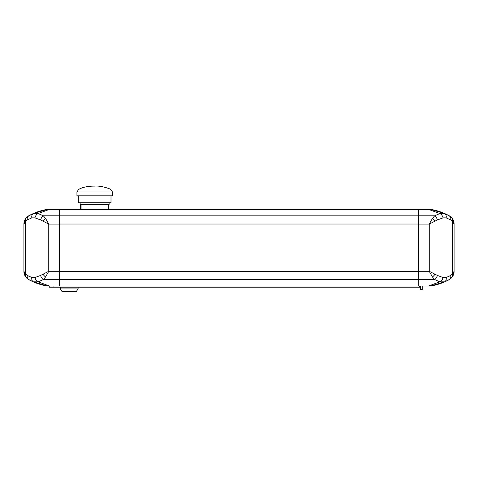 <?xml version="1.0" encoding="UTF-8"?>
<svg xmlns="http://www.w3.org/2000/svg" width="478" height="478" viewBox="0 0 478 478"><rect width="100%" height="100%" fill="white"/><g stroke="black" fill="none" stroke-linecap="round" stroke-linejoin="round"><path stroke-width="0.72" d="M49.389 285.999L47.471 285.999L33.436 281.841L28.811 279.57L25.794 276.965L23.9 271.295L25.609 274.133L27.246 275.43L31.871 277.521L34.954 277.521L40.606 275.43L48.768 271.295L45.565 276.965L43.361 279.57L38.162 281.841L49.389 285.999L59.26 285.999L59.26 209.388L49.389 209.388L38.162 213.541L43.361 215.817L45.565 218.416L48.768 224.092L40.606 219.952L34.954 217.86L31.871 217.86L27.246 219.952L25.609 221.254L23.9 224.092L25.794 218.416L28.811 215.817L33.436 213.541L47.471 209.388L49.389 209.388M23.9 271.295L23.9 224.092M25.794 218.416A4.714 3.209 37 0 0 25.609 221.254L25.609 274.133A4.714 3.209 143 0 0 25.794 276.965M28.811 215.817A4.714 3.645 61.4 0 0 27.246 219.952M31.871 217.86A4.714 3.31 -113.6 0 1 33.436 213.541L35.492 212.692M33.436 213.541L38.162 213.541A4.714 3.077 112.1 0 0 34.954 217.86M59.26 215.817L43.361 215.817A4.714 2.623 111.5 0 0 40.606 219.952M45.565 218.416A4.714 2.079 130.7 0 0 42.996 221.254L42.996 274.133A4.714 2.079 49.3 0 0 45.565 276.965M27.246 275.43A4.714 3.645 118.6 0 0 28.811 279.57M34.954 277.521A4.714 3.077 67.9 0 0 38.162 281.841L33.436 281.841A4.714 3.31 -66.4 0 1 31.871 277.521M40.606 275.43A4.714 2.623 68.5 0 0 43.361 279.57L59.26 279.57M418.62 285.999L59.38 285.999L59.38 209.388L418.62 209.388L418.74 285.88M454.1 271.295L454.1 224.092L452.391 221.254L450.754 219.952L446.129 217.86L443.046 217.86L437.394 219.952L429.232 224.092L432.435 218.416L434.639 215.817L439.838 213.541L428.611 209.388L418.74 209.388L418.74 285.999L428.611 285.999L439.838 281.841L434.639 279.57L432.435 276.965L429.232 271.295L437.394 275.43L443.046 277.521L446.129 277.521L450.754 275.43L452.391 274.133L454.1 271.295L452.206 276.965L449.189 279.57L444.564 281.841L430.529 285.999L428.611 285.999L430.798 285.88M430.809 285.999A58.931 58.931 0 0 0 449.183 279.636A9.429 9.429 0 0 0 454.1 271.355L454.1 224.027A9.429 9.429 0 0 0 449.183 215.751A58.931 58.931 0 0 0 430.809 209.388L428.611 209.388L430.529 209.388L444.564 213.541L449.189 215.817L452.206 218.416L454.1 224.092M432.435 218.416A4.714 2.079 49.3 0 1 435.004 221.254L435.004 274.133A4.714 2.079 130.7 0 1 432.435 276.965M418.74 215.817L434.639 215.817A4.714 2.623 68.5 0 1 437.394 219.952M443.046 217.86A4.714 3.077 -112.1 0 0 439.838 213.541L444.564 213.541A4.714 3.31 113.6 0 1 446.129 217.86M449.189 215.817A4.714 3.645 118.6 0 1 450.754 219.952M452.206 218.416A4.714 3.209 143 0 1 452.391 221.254L452.391 274.133A4.714 3.209 37 0 1 452.206 276.965M437.394 275.43A4.714 2.623 111.5 0 1 434.639 279.57L418.74 279.57M446.129 277.521A4.714 3.31 66.4 0 1 444.564 281.841L439.838 281.841A4.714 3.077 -67.9 0 0 443.046 277.521M450.754 275.43A4.714 3.645 61.4 0 1 449.189 279.57M448.513 218.882L450.443 219.796M450.443 275.585L448.513 276.505M446.094 215.488A4.714 3.31 113.6 0 0 445.048 213.827M452.415 274.193A4.714 3.209 -143 0 1 452.529 276.35M29.487 276.505L27.557 275.585M27.557 219.796L29.487 218.882M47.203 285.88L49.24 285.999L49.24 287.176L419.331 287.176L419.331 285.999M31.907 279.899A4.714 3.31 -66.4 0 0 32.952 281.554M25.585 274.193A4.714 3.209 -37 0 0 25.471 276.35M47.191 285.999A58.931 58.931 0 0 1 28.817 279.636A9.429 9.429 0 0 1 23.9 271.355L23.9 224.027A9.429 9.429 0 0 1 28.817 215.751A58.931 58.931 0 0 1 47.191 209.388M420.509 285.999L420.509 289.537L422.277 289.537L422.277 285.999M76.014 291.891L78.117 288.945L60.437 288.945L62.54 291.891L76.522 291.604L62.032 291.604L60.437 288.945L60.437 287.176M420.509 287.176L419.331 287.176M53.954 285.999L53.954 287.176M109.115 202.726L109.115 204.614L80.119 204.614L80.119 202.726M111.004 195.831L111.004 202.726L78.237 202.726L78.237 195.831M76.94 192.001L112.3 192.001L112.3 195.831L76.94 195.831L76.94 192.001L78.512 189.575L79.898 188.738C83.769 186.982 88.675 186.103 94.62 186.109L94.566 186.109M80.471 204.614L80.471 209.388M108.763 204.614L108.763 209.388M59.26 271.295L48.768 271.295L48.768 224.092L59.26 224.092M418.74 215.853L59.26 215.853M418.74 224.027L59.26 224.027M418.74 271.355L59.26 271.355M418.74 279.534L59.26 279.534M418.74 271.295L429.232 271.295L429.232 224.092L418.74 224.092M33.436 281.841L35.492 282.695M444.564 281.841L442.509 282.695M444.564 213.541L442.509 212.692M62.032 291.604L62.54 291.891M78.117 287.176L78.117 288.945M81.063 204.614L81.063 209.388M108.171 204.614L108.171 209.388M112.3 192.001C112.169 190.788 111.183 189.7 109.337 188.738C103.636 186.671 98.731 185.793 94.62 186.109"/></g></svg>
